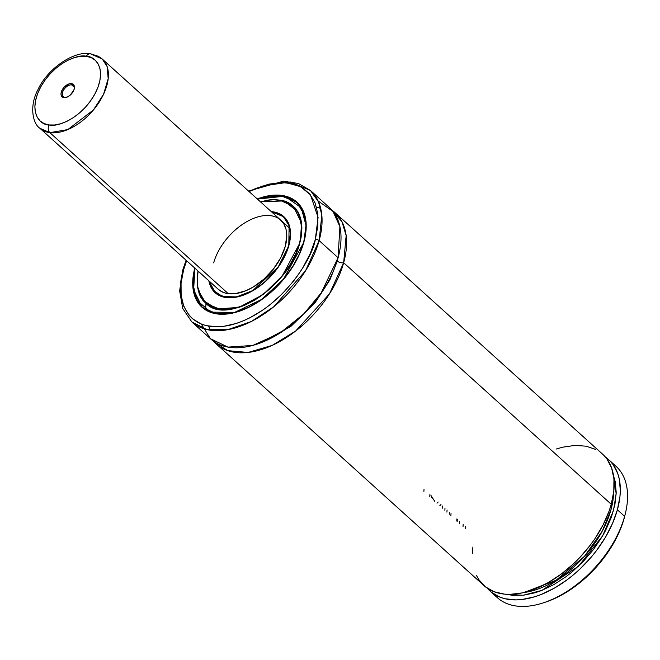 <?xml version="1.0" encoding="UTF-8"?>
<svg xmlns="http://www.w3.org/2000/svg" width="660" height="660" viewBox="0 0 660 660"><rect width="100%" height="100%" fill="white"/><g stroke="black" fill="none" stroke-linecap="round" stroke-linejoin="round"><path stroke-width="0.99" d="M337.293 261.046L329.917 279.865L314.993 302.899L290.788 326.51L260.139 343.051L290.788 326.51L314.993 302.899L329.917 279.865L337.293 261.046A4.661 2.425 -164.5 0 0 343.654 262.746L611.251 504.273A88.522 52.404 -47.9 0 0 602.572 454.146L334.975 212.611A88.522 52.404 132.1 0 0 332.038 210.26L341.954 221.694L346.153 235.595L343.654 262.746A4.661 2.425 15.5 0 1 337.293 261.046L338.464 256.278M334.975 212.611A88.522 52.404 132.1 0 1 343.654 262.746L329.48 293.849L295.779 330.916L272.2 345.394L248.077 352.457L227.659 350.633L213.708 341.352A88.522 52.404 132.1 0 0 216.348 344.041L483.937 585.577A88.522 52.404 -47.9 0 0 553.558 579.381A88.522 52.404 -47.9 0 0 611.251 504.273L613.816 491.056L613.94 478.838L611.622 468.031L606.944 459.013L603.76 455.284M205.969 303.658L205.672 309.664L205.969 303.658M218.534 289.517L223.212 292.363L225.934 293.238L235.364 293.642L246.007 290.689L253.325 286.968L263.942 279.114L273.306 269.156L280.615 257.961L285.244 246.477A46.588 27.58 132.1 0 1 254.884 286.003A46.588 27.58 132.1 0 1 218.237 289.262L39.839 128.238L49.88 132.652A5.593 4.174 -82.5 0 1 49.079 124.954C40.417 125.293 27.233 112.513 40.664 87.054C54.829 61.702 79.192 53.881 86.361 56.306A5.593 4.174 -82.5 0 1 90.379 53.782A5.593 4.174 -82.5 0 1 92.243 54.648A46.588 27.58 132.1 0 1 102.284 59.062A46.588 27.58 132.1 0 1 97.16 105.138A46.588 27.58 132.1 0 1 49.88 132.652A46.588 27.58 132.1 0 1 39.839 128.238C32.777 123.577 29.155 106.334 37.768 89.983C47.776 67.98 74.588 50.506 90.436 53.782L102.284 59.062L107.101 66.528L108.19 78.59L103.587 94.182L93.439 109.948L67.831 129.566L49.88 132.652L228.277 293.675L49.88 132.652A5.593 4.174 97.5 0 1 49.079 124.954L44.154 123.601L40.144 120.978L37.191 117.183L35.409 112.373L34.864 106.73L35.59 100.468L37.546 93.819L40.664 87.054L44.822 80.429L49.855 74.192L55.58 68.59L61.768 63.838L68.186 60.109L74.588 57.552L80.718 56.273L86.361 56.306C95.023 55.976 108.199 68.755 94.768 94.207C80.602 119.567 56.24 127.38 49.079 124.954L54.714 124.996L60.844 123.709L67.246 121.16L73.664 117.43L79.852 112.67L85.577 107.069L90.61 100.831L94.768 94.207L97.886 87.442L99.841 80.8L100.567 74.539L100.031 68.888L98.249 64.078L95.287 60.291L91.278 57.668L86.361 56.306A5.593 4.174 97.5 0 1 90.379 53.782M271.59 211.885L283.264 216.529L289.096 225.646L288.799 245.726L278.248 266.896L252.747 290.557L236.544 296.901L222.486 296.522L213.262 290.334L209.154 281.061L211.81 288.222L213.543 290.68L218.031 294.541L223.724 296.868L230.406 297.569L234.044 297.305L241.717 295.548L249.686 292.215L257.656 287.447L265.303 281.416L275.55 270.526L281.176 262.441L285.59 254.059L288.61 245.701L290.301 233.912L289.468 226.982L287.1 221.125L283.288 216.554L278.173 213.444L271.59 211.885M285.095 217.924L283.849 216.802A51.158 30.286 132.1 0 1 289.69 226.834L283.849 216.802L271.499 211.81M288.824 245.652A51.249 30.343 132.1 0 1 255.428 289.138A51.249 30.343 132.1 0 1 215.119 292.718A51.249 30.343 132.1 0 1 208.857 280.789L211.604 288.412L215.44 293.007L217.858 294.756L223.583 297.099L230.307 297.808L233.953 297.536L241.675 295.771L253.712 290.194L265.386 281.556L272.464 274.461L278.66 266.607L285.788 254.059L289.781 241.56L290.524 233.797L289.69 226.834L288.692 223.74L285.565 218.468L281.053 214.591L278.33 213.221L271.293 211.621A51.249 30.343 132.1 0 1 283.8 216.628A51.249 30.343 132.1 0 1 288.824 245.652M299.558 243.193L299.558 243.193A65.224 38.618 132.1 0 1 257.053 298.534A65.224 38.618 132.1 0 1 205.755 303.097A65.224 38.618 132.1 0 1 198.181 271.153L197.414 276.408L197.472 285.829L199.526 294.046L203.503 300.754L209.245 305.695L216.529 308.665L225.085 309.573L234.572 308.36L244.629 305.093L254.875 299.879L264.916 292.933L274.354 284.518L282.843 274.956L290.045 264.611L295.697 253.886L299.558 243.193A65.224 38.618 132.1 0 0 293.164 206.25A65.224 38.618 132.1 0 0 260.617 201.976L269.189 200.12L273.834 199.782L282.389 200.681L289.674 203.66L295.416 208.593L299.384 215.3L301.447 223.525L301.504 232.939L299.558 243.193M240.9 306.735A65.323 38.668 132.1 0 1 240.892 306.735L220.399 309.524L205.804 303.262A65.323 38.668 132.1 0 1 198.297 290.284L205.804 303.262L207.916 305.176M206.448 303.724A65.323 38.668 -47.9 0 0 206.885 304.186M205.804 303.262C227.279 326.452 289.658 286.696 299.706 243.193L299.706 243.193C303.963 226.776 301.843 214.475 293.337 206.283A65.323 38.668 132.1 0 0 279.667 200.145L293.337 206.283L301.57 223.113L300.366 240.85A65.323 38.668 132.1 0 0 300.374 240.834M299.772 243.144L301.95 227.898L298.081 211.984L284.196 200.912L260.436 201.82L269.272 199.889L273.941 199.543L282.529 200.45L286.366 201.688L289.847 203.437L295.614 208.395L299.599 215.135L301.67 223.385L301.727 232.848L301.001 237.913L299.772 243.144L295.894 253.886L290.218 264.652L282.991 275.038L269.816 289.039L254.9 300.077L244.612 305.308L239.506 307.205L229.647 309.466L220.547 309.614L216.389 308.897L209.071 305.91L203.305 300.952L201.077 297.792L199.312 294.22L197.249 285.962L197.191 276.507L198 270.996L197.2 285.549L202.43 299.846L216.596 308.954L238.879 307.403L263.018 294.608L282.158 276.078L299.772 243.144M257.4 199.081L284.691 196.193L301.191 207.644L305.968 225.258L303.831 242.286L283.503 279.147L261.525 299.516L234.432 312.477L210.705 312.114L196.936 300.366L192.943 284.014L194.964 268.249L193.174 278.182L192.935 283.412L194.081 292.99L195.459 297.256L199.757 304.507L202.636 307.428L209.715 311.734L218.32 313.838L228.121 313.673L233.359 312.733L238.747 311.239L249.777 306.628L260.799 300.028L276.383 286.951L285.565 276.606L293.353 265.419L299.459 253.82L303.641 242.261L305.737 231.173L305.984 225.943L305.679 220.984L303.451 212.099L299.153 204.839L292.949 199.501L285.07 196.284L280.591 195.508L270.79 195.682L257.4 199.081M298.444 203.61L296.959 202.273A70.727 41.869 132.1 0 1 305.044 216.166L296.959 202.273L281.102 195.492L258.835 198.561M303.856 242.212A70.818 41.926 132.1 0 1 257.705 302.296A70.818 41.926 132.1 0 1 202.01 307.246A70.818 41.926 132.1 0 1 194.799 268.108L192.951 278.272L193.017 288.494L195.244 297.421L197.15 301.29L202.455 307.642L205.796 310.068L209.558 311.957L218.196 314.069L222.989 314.275L233.293 312.964L238.705 311.462L249.777 306.834L255.337 303.757L266.236 296.216L281.251 282.018L289.814 271.161L293.527 265.46L299.656 253.82L302.008 247.978L303.856 242.212L305.959 231.074L306.207 225.827L305.052 216.208L301.76 208.057L299.351 204.641L293.123 199.287L289.352 197.389L285.211 196.053L275.921 195.071L265.625 196.383L257.235 198.932A70.818 41.926 132.1 0 1 296.909 202.1A70.818 41.926 132.1 0 1 303.856 242.212M202.702 307.75A70.818 41.926 -47.9 0 0 203.148 308.22M201.374 324.101L210.433 338.695L227.989 347.119L252.73 345.444L279.832 333.168L303.691 313.978L321.181 292.957L338.077 257.714L319.126 240.603L338.077 257.714A88.522 52.404 -47.9 0 0 329.398 207.578L310.447 190.468A88.522 52.404 132.1 0 1 319.126 240.603A2.797 1.452 -164.5 0 0 315.307 239.58L317.856 226.108L317.782 213.733L315.084 202.925L309.853 194.114L302.313 187.621L292.735 183.711L281.498 182.531L269.024 184.115L255.799 188.413L249.067 191.532L268.381 184.264L286.201 182.671L300.564 186.64L310.489 194.89L318.087 217.404L315.307 239.58L310.225 253.638L302.808 267.737L298.303 274.626L293.337 281.325L282.183 293.898L269.775 304.961L263.241 309.787L249.851 317.815L243.111 320.933L236.437 323.416L223.534 326.37L217.421 326.824L206.184 325.636L201.16 324.019L192.555 318.788L189.057 315.241L183.835 306.421L181.137 295.622L181.054 283.239L183.612 269.767L186.615 260.716L183.612 269.767A2.797 1.452 -164.5 0 0 182.589 270.526A2.797 1.452 15.5 0 1 183.612 269.767C175.238 291.01 181.417 335.445 229.886 325.231C278.891 313.104 312.229 259.619 315.307 239.58A2.797 1.452 15.5 0 1 319.126 240.603L321.816 215.16L318.549 201.935L310.447 190.468L290.202 181.937L261.772 186.169M183.092 271.722A2.797 1.452 15.5 0 1 182.589 270.526L179.644 290.862L182.721 308.484L191.812 321.899L206.844 329.554L227.634 329.719L251.254 321.527L273.793 306.751L305.613 270.649L319.126 240.603A88.522 52.404 132.1 0 1 261.434 315.703A88.522 52.404 132.1 0 1 191.812 321.899L210.771 339.009A88.522 52.404 -47.9 0 0 280.393 332.813A88.522 52.404 -47.9 0 0 338.077 257.714L339.9 226.586L332.995 211.423L318.137 201.003M210.49 330.239L208.56 326.139M546.942 601.631L558.698 596.582L572.088 588.563L584.958 578.416L596.797 566.544L607.159 553.402L615.64 539.484L621.918 525.343L624.632 516.351A88.522 52.404 -47.9 0 0 615.945 466.224L608.702 459.682A88.522 52.404 132.1 0 1 617.38 509.809L624.632 516.351L624.154 518.356A85.726 50.754 -47.9 0 0 624.954 515.245L625.457 513.142A88.522 52.404 132.1 0 1 624.632 516.351A88.522 52.404 132.1 0 1 544.962 602.316A88.522 52.404 132.1 0 1 493.952 594.091M490.075 591.112A88.522 52.404 132.1 0 1 487.187 588.134L491.469 592.292L500.057 597.217L505.015 598.752L516.046 599.899L522.019 599.503L534.625 596.797L541.15 594.503L554.351 588.142L567.385 579.604L573.688 574.612L579.785 569.192L591.145 557.255L596.302 550.844L605.352 537.43L612.455 523.586L617.38 509.809A88.522 52.404 132.1 0 1 559.696 584.917A88.522 52.404 132.1 0 1 490.075 591.112L497.318 597.646A88.522 52.404 -47.9 0 0 566.94 591.459A88.522 52.404 -47.9 0 0 624.632 516.351L617.38 509.809L619.946 496.576L620.317 490.306L619.212 478.731L617.743 473.525L613.041 464.508L609.856 460.779L605.451 457.116A88.522 52.404 132.1 0 1 608.702 459.682M612.067 463.237A88.522 52.404 132.1 0 1 625.457 513.142M544.962 602.316L547.008 601.606A85.726 50.754 -47.9 0 0 624.154 518.356L624.979 515.155M506.797 594.305L512.473 595.328L523.454 595.229L535.342 592.705L541.497 590.552L553.946 584.57L566.247 576.535L572.203 571.832L583.465 561.247L593.546 549.425L602.085 536.77L605.69 530.26L611.391 517.176L614.938 504.38L616.209 492.31L615.161 481.396L613.594 475.992L616.176 493.812L613.445 510.716L602.572 535.937L578.49 566.222L542 590.354L523.083 595.27L506.797 594.305M523.685 592.573L556.132 580.231L584.413 556.388L602.341 531.003L610.896 510.04L613.586 492.97A81.535 48.271 -47.9 0 1 523.685 592.573M472.89 547.016L472.362 553.352M476.355 575.272L478.838 579.661L485.455 586.856L494.068 591.731L504.38 594.124L510.064 594.363L522.241 592.903L535.144 588.91L548.336 582.541L561.346 574.002L573.73 563.59L579.554 557.791L590.205 545.259L594.949 538.642L603.042 524.964L609.081 511.12L611.251 504.273L343.654 262.746A88.522 52.404 132.1 0 1 285.97 337.846A88.522 52.404 132.1 0 1 216.348 344.041M595.864 449.518L586.146 446.185L574.942 445.401L562.65 447.191L556.223 449.031M297.99 203.14A70.818 41.926 -47.9 0 0 297.478 202.744M203.263 308.203A70.727 41.869 -47.9 0 0 203.758 308.69M216.826 313.904A70.727 41.869 132.1 0 1 202.183 307.279L216.826 313.904M194.593 269.742L193.256 288.998L202.183 307.279L203.668 308.616M294.368 207.273A65.323 38.668 -47.9 0 0 293.857 206.885L294.368 207.273M225.868 297.536A51.158 30.286 132.1 0 1 215.292 292.751L225.868 297.536M209.063 280.978L215.292 292.751L216.538 293.873M213.667 262.878A46.588 27.58 132.1 0 1 244.035 223.344A46.588 27.58 132.1 0 1 280.673 220.085A46.588 27.58 132.1 0 1 285.244 246.477L286.795 235.694L286.036 229.366L283.866 224.004L280.385 219.829M272.976 216.109L270.022 215.597M457.174 521.367L457.306 519.23L457.174 521.367M459.649 521.351L459.517 523.487L459.649 521.351M465.284 528.718L465.415 526.556L465.284 528.718M463.147 524.51L463.023 526.68L463.147 524.51M436.986 503.159L438.19 501.988L436.986 503.159M440.987 504.504L439.816 505.709L440.987 504.504M442.505 508.159L442.629 505.989L442.505 508.159M444.997 508.126L444.865 510.287L444.997 508.126M446.927 512.16L447.059 509.99L446.927 512.16M449.427 512.127L449.295 514.305L449.427 512.127M456.778 521.053L456.91 518.875L456.778 521.053M451.019 513.562L450.879 515.724L451.019 513.562M431.599 497.302L430.972 495.47L434.717 501.344M429.784 496.675L429.907 494.513L429.784 496.675M424.034 489.2L423.893 491.353L424.034 489.2M71.659 84.892A7.458 4.414 132.1 0 1 73.268 85.602A7.458 4.414 132.1 0 1 74.143 89.215A7.458 4.414 -47.9 0 0 71.659 84.892L71.528 83.614A8.39 4.966 132.1 0 1 74.233 88.852A8.39 4.966 132.1 0 1 66.61 97.3A8.39 4.966 132.1 0 1 63.904 97.655L64.886 97.375A7.458 4.414 -47.9 0 0 66.965 97.168A7.458 4.414 132.1 0 1 64.886 97.375L67.617 96.88L70.199 95.139L73.887 89.983L74.44 87.343L73.359 84.422L71.528 83.614L69.118 83.869L64.061 87.269L61.545 91.286L61 93.926L61.471 96.063L63.904 97.655A8.39 4.966 132.1 0 1 62.18 89.9A8.39 4.966 132.1 0 1 71.528 83.614L71.659 84.892A7.458 4.414 -47.9 0 0 63.352 90.486A7.458 4.414 -47.9 0 0 64.886 97.375A7.458 4.414 132.1 0 1 63.277 96.674A7.458 4.414 132.1 0 1 64.102 89.298A7.458 4.414 132.1 0 1 71.659 84.892L74.134 87.128L71.659 84.892M320.702 208.403L316.478 207.067M283.849 216.802L271.474 211.786M295.391 208.263L293.164 206.25M296.959 202.273L279.848 195.343L257.359 199.039M310.447 190.468L298.303 183.439L283.247 181.236L248.507 191.054M186.07 260.221L182.589 270.526M194.923 268.216L193.545 290.961L202.183 307.279M207.982 305.11L205.755 303.097M209.038 280.954L215.292 292.751M67.287 97.061L66.61 97.3M74.069 89.554L74.233 88.852M289.757 228.286L102.284 59.062"/></g></svg>
